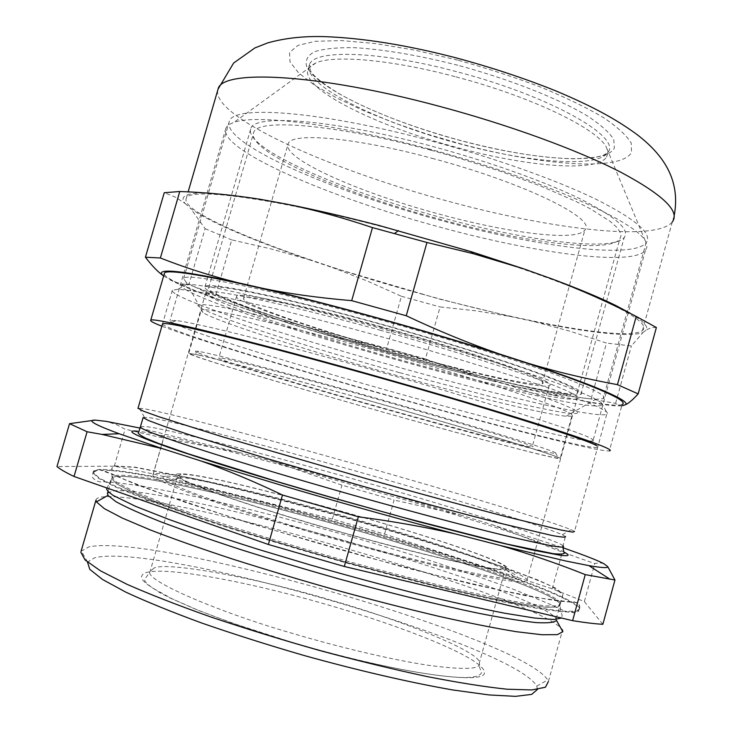 <?xml version="1.0" encoding="UTF-8"?>
<svg xmlns="http://www.w3.org/2000/svg" width="733" height="733" viewBox="0 0 733 733"><rect width="100%" height="100%" fill="white"/><g stroke="black" fill="none" stroke-linecap="round" stroke-linejoin="round"><path stroke-width="0.55" stroke-dasharray="3.67 2.75" d="M199.449 355.157L188.748 353.297C185.806 354.836 289.333 385.815 387.629 413.43C447.359 430.225 495.27 443.199 531.343 452.343C547.643 456.439 557.217 458.565 560.076 458.73C563.824 458.721 546.845 452.948 509.133 441.413C471.42 429.941 414.136 413.284 357.686 397.423C284.404 376.817 221.064 359.976 199.449 355.157M357.878 397.524C274.463 374.059 206.33 356.174 193.86 354.149C169.955 349.98 281.38 383.579 387.51 413.366C479.226 439.223 566.939 462.294 558.134 457.584C554.359 454.662 461.561 426.615 357.878 397.524M571.832 416.17L566.087 416.225C544.335 414.237 472.171 396.59 398.221 375.919C309.857 351.327 217.646 321.934 202.986 312.606L201.181 310.38C201.483 306.119 274.838 322.3 371.365 349.201C427.742 364.878 484.77 382.15 522.116 394.748C559.426 407.502 576.001 414.64 571.832 416.17L560.076 458.73M359.445 393.548C277.972 370.651 211.196 353.297 198.725 351.437C174.839 347.552 283.9 380.72 388.206 409.967C478.319 435.365 564.263 457.731 555.394 452.756C551.473 449.586 460.7 421.924 359.445 393.548M361.754 394.867C281.041 372.172 218.993 356.311 218.828 357.924C215.511 359.225 302.555 385.512 386.74 409.133C458.345 429.291 526.267 447.121 532.158 446.928C542.851 447.982 459.985 422.4 361.754 394.867M603.177 398.67C608.472 396.058 590.202 387.152 548.376 371.933C506.375 356.925 441.394 336.777 376.982 318.992C266.757 288.445 183.956 272.08 183.653 278.567L186.017 282.031C204.076 295.005 307.228 329.007 405.514 356.22C487.83 379.135 569.229 398.101 595.7 399.283L603.177 398.67L646.057 242.971C632.121 259.299 537.289 246.673 443.639 221.192C333.927 192.119 221.054 143.457 229.319 121.394C232.526 105.011 317.93 110.637 427.76 140.021C491.971 157.036 555.806 179.732 596.259 199.376C636.427 219.625 653.03 234.157 646.057 242.971M381.068 326.762C300.457 304.397 237.657 291.633 236.64 296.233C232.15 301.575 318.168 330.803 402.307 354.021C473.839 373.967 542.328 389.25 549.145 385.668C560.8 383.148 479.199 353.746 381.068 326.762M378.375 323.308C280.345 296.123 205.616 281.115 204.974 286.759C200.558 293.594 304.433 328.696 403.993 356.192C488.902 379.868 571.85 398.514 580.884 394.354C585.365 391.99 568.79 384.01 531.141 370.412C493.446 357.026 435.64 339.141 378.375 323.308M443.025 218.022C343.603 191.707 242.77 147.883 250.823 128.532C254.094 113.872 331.142 119.268 428.823 145.436C485.915 160.591 542.704 180.73 579.006 198.276C615.17 216.391 630.233 229.447 624.223 237.455C612.348 252.079 527.705 241.056 443.025 218.022M383.863 328.118C476.569 353.709 552.984 381.288 542.173 383.753C535.75 387.226 469.294 372.382 400.117 353.031C320.009 330.849 239.169 303.297 243.594 298.304C244.63 293.86 306.137 306.458 383.863 328.118M431.984 158.291C524.443 182.746 597.899 219.277 584.806 230.199C576.165 241.762 508.335 233.048 439.369 214.146C359.408 192.816 281.005 158.227 288.179 143.714C291.294 132.077 354.561 137.273 431.984 158.291M430.922 150.192C334.193 123.978 256.889 118.123 253.71 132.508C245.83 151.044 343.136 193.411 440.057 219.304C523.912 242.302 608.124 253.517 619.724 239.242L621.025 235.806L619.889 231.646L616.251 226.79L610.03 221.284L589.9 208.557L576.12 201.511L541.889 186.548L500.456 171.284L454.542 156.798L430.922 150.192M401.62 355.331C485.732 378.86 568.295 397.46 577.137 393.328C581.461 391.028 565.482 383.304 529.208 370.165C492.869 357.228 437.143 339.947 381.499 324.499C284.386 297.461 209.326 282.278 208.713 287.877C204.287 294.474 304.525 328.439 401.62 355.331M162.488 324.059C164.467 329.319 281.527 365.575 391.871 396.471C502.398 427.614 612.376 455.028 596.79 445.82L592.099 439.067C583.596 432.791 481.526 400.245 366.482 368.14C272.713 341.862 194.337 322.557 176.103 320.559L170.01 320.568C166.95 324.875 283.039 361.268 392.796 391.963C488.178 418.781 582.799 442.521 592.933 441.028L593.684 440.386L592.099 439.067M428.649 148.918C335.65 123.776 255.24 114.082 233.827 122.466C229.53 123.941 226.882 125.884 225.892 128.284C217.848 149.688 329.877 197.681 439.406 227.001C534.43 253.096 631.324 266.592 645.379 250.567L646.918 247.012L646.066 242.733C640.77 223.528 542.942 179.191 428.649 148.918M164.247 273.895C165.044 283.937 287.822 325.14 403.617 357.246C506.164 385.934 609.618 409.426 622.143 404.46L609.389 450.896C597.908 451.968 495.05 425.8 392.412 396.929C296.535 370.028 196.197 339.562 161.874 326.185M455.046 76.635C391.697 59.721 334.459 54.764 316.033 62.827L310.948 65.686L308.153 69.223C299.641 88.464 377.596 126.727 458.162 147.837C527.632 166.703 596.799 172.576 606.603 157.018L607.84 153.06L606.805 148.442C600.675 130.3 532.689 96.829 455.046 76.635M621.767 405.853C616.545 406.174 607.62 405.312 595.013 403.26L553.397 395.197L515.116 386.438L560.433 394.913L591.064 398.981L606.484 343.062L569.587 331.078L533.23 321.393C566.05 328.164 593.006 332.351 614.107 333.982C628.025 334.999 637.637 334.514 642.969 332.535L631.379 345.958L606.484 343.062M163.917 276.139L175.279 282.104L182.059 283.918L188.848 284.67L205.103 228.687L190.617 208.438C201.767 216.528 220.963 226.103 248.203 237.153C266.29 244.492 286.493 251.987 308.822 259.629L270.981 248.89L231.71 239.883L215.878 294.602L188.848 284.67M215.878 294.602C243.2 306.761 268.04 316.5 290.424 323.83L214.778 298.368C194.245 290.873 179.264 284.67 169.864 279.759M290.424 323.83L313.77 331.105L340.02 338.179L386.749 348.148L401.427 296.279L367.407 281.06L331.976 267.371L439.369 299.064L510.507 316.519L475.002 310.7L440.084 306.935L425.442 358.923L386.749 348.148M425.442 358.923C448.788 367.966 471.154 375.296 492.521 380.922L421.539 362.331L313.77 331.105M492.521 380.922L515.116 386.438M622.858 405.743L618.991 405.633L615.601 403.352L591.064 398.981M615.601 403.352L631.379 345.958M642.969 332.535L646.396 329.896C648.302 326.368 642.923 320.816 630.279 313.248M656.374 327.514L651.545 327.587L646.396 329.896M260.6 199.349C224.454 193.393 200.897 191.634 189.92 194.089C182.847 195.748 181.234 198.863 185.092 203.435L175.324 197.113L164.247 192.715M185.092 203.435L190.617 208.438M308.822 259.629L331.976 267.371M510.507 316.519L533.23 321.393M421.493 293.97C523.893 322.355 628.291 341.596 642.475 330.473C649.301 324.591 630.829 312.185 587.032 293.246C542.878 274.701 473.252 251.474 403.159 232.361C280.803 198.78 187.456 186.274 186.164 198.661C180.226 214.906 303.728 261.873 421.493 293.97M205.103 228.687L231.71 239.883M401.427 296.279L440.084 306.935M602.856 624.287L584.357 601.573L552.196 588.81L384.532 534.064L332.379 519.065L153.197 473.921L114.311 466.161L56.972 466.564M579.272 608.143L579.62 608.674L576.88 611.835L563.155 611.899L538.031 608.555L501.876 601.656L455.99 591.348C421.228 582.918 384.229 573.316 344.996 562.55C305.569 551.399 267.802 540.166 231.692 528.841C197.653 517.819 168.407 507.749 143.943 498.642L115.493 487.005L98.543 478.319L92.88 472.748C92.862 471.053 95.482 470.174 100.751 470.091C169.186 469.184 553.965 579.601 579.272 608.143M107.568 493.025L114.119 490.808C174.811 486.181 537.784 590.606 556.173 618.698L556.494 620.384M118.297 476.423C178.256 474.233 541.146 578.429 560.232 603.946L558.033 607.061L545.489 607.226L522.308 604.194L488.884 597.853L446.443 588.352C414.31 580.573 380.134 571.703 343.905 561.771C289.343 546.415 236.841 530.234 194.538 515.794L158.291 502.673L132.105 491.889L116.62 483.862L111.718 478.741C111.856 477.339 114.046 476.569 118.297 476.423C178.256 474.233 541.146 578.429 560.232 603.946L558.033 607.061L545.489 607.226L522.308 604.194L488.884 597.853L446.443 588.352C414.31 580.573 380.134 571.703 343.905 561.771C289.343 546.415 236.841 530.234 194.538 515.794L158.291 502.673L132.105 491.889L116.62 483.862L111.718 478.741C111.856 477.339 114.046 476.569 118.297 476.423M603.79 563.65L599.402 562.697L594.775 563.567L562.303 552.132L493.117 525.02L562.889 547.734M584.357 601.573L594.775 563.567M552.196 588.81L562.303 552.132M384.532 534.064L394.107 500.062L341.981 485.164L274.133 461.763L392.421 494.839L460.214 514.914L394.107 500.062M460.214 514.914L493.117 525.02M332.379 519.065L341.981 485.164M153.197 473.921L163.569 438.087L125.068 429.181L116.245 424.499L106.377 421.383M140.085 428.09L239.251 452.499L163.569 438.087M239.251 452.499L274.133 461.763M114.311 466.161L125.068 429.181M95.611 420.146L95.015 420.128M95.968 500.135C96.225 498.348 98.698 497.249 103.399 496.827C168.453 491.119 541.724 598.604 562.44 629.849M81.079 551.253L88.821 546.9C155.817 532.671 521.081 637.912 547.707 679.958L548.394 681.516L562.321 630.801M537.463 689.423L536.748 686.115C513.393 644.545 158.071 542.063 94.639 557.776L87.474 562.092M143.109 417.563L148.277 417.489C197.892 424.554 520.183 515.83 562.266 534.769L565.455 536.474M574.525 531.407L571.071 529.73C525.973 510.928 195.656 417.398 143.457 408.62L138.015 408.226M176.626 294.501C225.077 322.346 580.463 421.787 606.704 414.392L607.639 413.421L606.567 411.873L598.705 407.273C589.699 403.15 576.642 397.982 559.526 391.77C522.171 378.558 466.124 360.948 405.221 343.447C358.538 330.189 315.291 318.626 275.471 308.749L211.993 294.4C196.554 291.487 185.174 289.792 177.853 289.306L172.328 290.25C171.788 291.138 173.217 292.549 176.626 294.501M180.996 474.361L177.762 475.625L181.775 478.997C188.143 482.277 198.432 486.575 212.652 491.88C244.098 503.232 293.31 518.652 345.032 533.239C384.568 544.225 419.413 553.186 449.576 560.122C467.59 564.08 481.947 566.866 492.631 568.469C501.015 569.385 505.458 569.165 505.972 567.818L505.788 567.443C496.076 552.49 215.969 472.4 180.996 474.361M185.44 289.526C230.758 317.288 577.522 414.2 601.564 405.376L602.37 404.314L601.271 402.692L593.547 398.019C584.769 393.896 572.097 388.774 555.55 382.644C519.44 369.689 465.492 352.6 406.916 335.732C362.02 322.978 320.367 311.901 281.958 302.482L220.532 288.875C205.524 286.145 194.401 284.587 187.162 284.202C180.135 284.212 179.558 285.989 185.44 289.526M179.182 473.848C174.756 473.985 174.784 475.424 179.264 478.136C193.081 486.739 266.015 511.322 347.854 534.183C429.712 557.08 497.203 571.786 506.274 569.651L507.841 568.35C502.939 554.395 215.209 471.896 179.182 473.848M166.757 476.221C207.091 473.958 510.37 560.956 517.489 577.183L516.005 578.749C506.897 581.535 434.715 566.169 346.507 541.522C258.318 516.912 180.254 490.258 166.235 480.94C161.654 477.98 161.828 476.413 166.757 476.221M379.831 330.116C435.924 345.701 492.118 363.046 528.759 375.947C565.335 389.04 581.461 396.654 577.137 398.789C568.277 402.6 485.099 383.597 400.374 359.876C302.619 332.764 201.538 298.844 205.836 292.577C206.339 287.217 281.893 302.821 379.831 330.116M321.65 535.319C377.971 551.564 435.338 566.242 473.582 574.36C511.854 582.259 529.712 584.054 527.146 579.739C521.584 571.401 440.368 543.584 355.34 519.248C257.384 490.945 152.812 467.031 152.959 475.066C150.402 480.225 223.253 507.025 321.65 535.319M560.562 602.737L560.47 602.599C539.9 576.981 178.421 473.28 118.636 475.25C114.54 475.378 112.36 476.093 112.094 477.375L116.987 482.607L132.481 490.597L158.676 501.345C181.253 509.756 208.254 519.056 239.691 529.235C273.024 539.69 307.897 550.071 344.299 560.369C380.528 570.311 414.704 579.18 446.828 586.977C476.798 593.922 502.078 599.218 522.675 602.874L545.847 605.944L558.381 605.825L560.562 602.737M579.345 607.529C554.038 579.116 169.369 468.744 101.007 469.551C95.684 469.624 93.064 470.522 93.155 472.244L99.074 477.898L116.208 486.593L144.731 498.211C169.204 507.291 198.405 517.324 232.334 528.301C268.315 539.57 305.936 550.758 345.188 561.863C384.248 572.574 421.099 582.149 455.734 590.569L501.519 600.877L537.655 607.804L562.862 611.221L576.761 611.24L579.748 608.188L579.345 607.529M399.439 372.63C309.399 347.598 215.392 317.453 200.173 307.567L200.146 307.548C192.715 303.26 202.986 302.83 243.219 311.507L290.222 322.593L372.272 344.299C436.685 362.184 500.96 381.957 538.517 395.234C575.304 408.519 586.134 414.585 571.034 413.439L570.98 413.439C564.584 413.458 528.356 406.064 497.661 398.459L399.439 372.63M456.467 71.632C378.42 50.724 313.651 49.258 309.473 64.669C300.869 84.185 378.759 122.658 459.316 143.741C528.786 162.598 597.991 168.288 607.859 152.491C622.262 137.19 549.686 95.757 456.467 71.632M457.832 65.255C419.029 55.36 382.599 49.239 354.25 47.672C337.015 47.434 323.766 48.781 314.512 51.704C307.723 55.433 305.075 60.271 306.568 66.236C316.473 88.391 387.207 121.027 460.507 140.553C533.761 160.252 605.531 165.557 614.346 148.048L613.75 139.426C609.425 132.563 600.813 124.839 587.912 116.263C558.784 98.662 509.765 79.246 457.832 65.255M457.649 60.115L414.96 50.165L375.461 43.549L341.67 40.59L315.465 41.295L297.955 45.4L289.535 52.446L289.984 61.829L298.624 72.933L314.484 85.129L336.41 97.828L363.211 110.5L393.639 122.668L426.514 133.91L460.626 143.87C540.927 165.466 620.457 171.705 631.461 152.601L631.25 143.118C626.742 135.532 617.388 126.956 603.195 117.39C586.29 107.449 565.519 97.379 540.862 87.181C514.529 77.222 486.794 68.196 457.649 60.115M217.674 90.461C213.358 117.885 332.159 170.368 447.716 201.126C549.915 229.081 655.668 242.11 672.271 221.998L674.186 215.694M564.392 552.196C548.77 544.198 487.811 524.287 417.691 503.507L300.044 470.064C230.354 451.07 166.602 435.375 142.019 431.755L137.483 431.187M140.452 426.707L145.629 426.606C163.34 427.715 279.942 457.749 367.05 482.864C454.625 507.593 561.002 541.211 562.816 545.755L562.88 545.81M292.852 642.594L231.665 622.903L197.131 609.902L170.047 597.972L159.739 592.63L145.986 583.541L142.578 579.876L141.451 576.853L142.532 574.47L145.711 572.739C165.621 566.032 250.539 582.158 329.978 605.504C409.573 628.548 483.496 658.903 484.211 671.886C489.415 686.042 397.478 673.691 292.852 642.594M153.912 568.139L150.036 571.603C143.796 579.922 217.939 612.183 295.82 634.366C338.976 647.102 391.358 659.7 427.651 665.188C463.357 670.008 480.637 669.412 479.492 663.392L479.391 662.696C480.766 652.223 400.465 619.715 331.069 600.199C260.902 578.997 166.84 561.057 153.912 568.139M188.748 353.297L201.181 310.38M198.725 351.437L193.86 354.149M555.394 452.756L558.134 457.584M202.986 312.606L200.173 307.567M566.087 416.225L570.98 413.439M200.146 307.548L186.017 282.031M571.034 413.439L595.7 399.283M236.64 296.233L218.828 357.924M549.145 385.668L532.158 446.928M183.653 278.567L229.319 121.394M204.974 286.759L250.823 128.532M580.884 394.354L624.223 237.455M542.173 383.753L584.806 230.199M243.594 298.304L288.179 143.714M208.713 287.877L253.71 132.508M577.137 393.328L619.724 239.242M176.103 320.559L168.581 323.913M225.892 128.284L170.01 320.568M316.033 62.827L233.827 122.466M645.379 250.567L592.933 441.028M606.805 148.442L646.066 242.733M606.603 157.018L607.859 152.491C604.065 154.351 605.751 157.586 573.939 158.777C542.695 158.236 504.863 152.134 460.452 140.47C411.561 127.121 371.127 111.544 339.141 93.751C322.227 83.205 312.625 75.444 310.343 70.478L309.473 64.669L308.153 69.223M553.397 395.197L560.433 394.913M214.778 298.368L200.146 288.912M642.475 330.473L672.271 221.998M186.164 198.661L188.134 191.881M106.716 488.453L111.718 478.741L107.989 491.568M560.589 602.783L556.2 618.753M562.825 546.836L565.39 536.428M536.748 686.115L547.707 679.958M87.529 561.973L81.244 550.904M562.266 534.769L571.071 529.73M144.337 417.123L139.307 408.089M505.788 567.443L479.391 662.696L479.657 667.589L481.599 672.573C480.023 676.202 473.353 677.833 461.607 677.457C450.877 677.173 435.411 675.34 415.217 671.959C377.092 665.078 336.319 655.284 292.888 642.548C257.228 631.91 224.958 620.851 196.087 609.38L172.182 598.843L152.583 587.994C146.728 583.88 144.089 581.04 144.676 579.482L150.036 571.603L177.762 475.625M606.704 414.392L574.516 531.398M172.328 290.25L162.561 323.803M187.162 284.202L177.853 289.306M601.271 402.692L606.567 411.873M179.264 478.136L166.235 480.94M506.274 569.651L516.005 578.749M527.146 579.739L577.146 398.789M152.959 475.066L161.681 444.949M161.782 444.601L205.826 292.577M579.62 608.674L578.557 610.681C578.392 613.026 574.095 613.319 565.674 611.569L546.781 602.874L513.833 589.424C484.586 578.612 451.299 567.287 413.98 555.44C337.601 531.791 253.032 509.123 186.448 494.665L142.779 486.254L116.538 482.644L104.031 481.737C99.028 482.479 95.153 480.967 92.404 477.201L92.88 472.748M112.076 477.522L111.792 468.332L114.889 466.133L135.44 467.452L196.847 479.464C244.135 490.322 295.903 503.745 352.152 519.734C408.345 535.878 458.116 551.482 501.454 566.572C521.108 573.6 537.82 580.17 551.592 586.29L562.953 594.463L560.259 603.983C560.094 608.106 560.754 611.936 562.229 615.491L561.496 618.029M112.094 477.375L111.92 468.094L115.008 465.886L135.715 467.242L197.672 479.409C245.582 490.441 297.946 504.057 354.772 520.247C411.131 536.446 461.396 552.288 505.559 567.773L537.271 579.757L555.66 588.068L562.971 594.197L560.47 602.599M93.155 472.244L99.358 469.358C104.031 470.623 113.038 474.242 126.369 480.216L166.703 495.554L223.611 514.713C268.663 528.905 316.335 543.006 366.637 557.007L437.537 575.552L497.817 589.699L542.283 598.394L568.872 601.729C576.633 601.353 580.252 603.488 579.721 608.133M93.164 472.29L99.147 469.606L110.967 473.857L136.595 484.669L184.743 502.178L249.871 523.344L402.683 566.985L472.116 584.219L526.34 595.856L557.721 600.95L570.796 602.141C576.688 601.766 579.675 603.772 579.748 608.188"/><path stroke-width="1.1" d="M596.79 445.82C588.443 439.846 483.258 406.641 364.365 373.418C267.499 346.251 186.897 326.139 168.581 323.913C164.357 323.345 162.323 323.39 162.488 324.059M161.874 326.185C153.912 323.088 150.201 321.136 150.723 320.33C149.55 316.354 240.635 338.16 363.376 372.584C433.67 392.274 504.286 413.265 549.759 427.861C594.949 442.521 614.822 450.199 609.389 450.896M622.143 404.46C628.117 401.766 608.784 392.256 564.135 375.947C519.175 359.821 448.944 337.968 378.723 318.498C256.129 284.395 164.165 266.189 164.384 273.418L164.247 273.895M625.89 404.579C629.299 402.774 633.394 399.21 638.168 393.878L617.443 384.66C585.429 378.769 555.641 371.631 528.081 363.238C555.092 372.19 576.779 379.923 593.144 386.438C616.966 396.022 627.879 402.069 625.89 404.579L621.767 405.853M528.081 363.238L499.237 353.902C468.689 343.301 437.693 330.583 406.247 315.749L426.963 242.486L473.069 253.627L523.06 268.608L471.374 251.74L378.769 225.398C345.252 216.73 314.631 209.656 286.905 204.177C314.796 209.977 343.319 217.793 372.483 227.615L351.693 300.658L406.247 315.749M351.693 300.658C317.627 297.726 287.959 293.612 262.689 288.316C290.213 294.767 320.742 302.509 354.259 311.543C405.221 325.333 453.544 339.452 499.237 353.902M262.689 288.316L236.622 282.407C209.693 275.562 184.285 267.417 160.39 257.979L179.768 191.515C206.092 192.403 233.039 195.015 260.6 199.349L286.905 204.177M160.39 257.979L145.418 257.219C151.997 265.868 158.081 272.117 163.651 275.947C159.693 272.896 160.967 271.292 167.491 271.128C177.826 270.935 200.869 274.692 236.622 282.407M638.168 393.878L656.374 327.514L636.217 316.418L617.443 384.66M630.279 313.248L615.509 305.377C599.557 297.516 578.255 288.646 551.592 278.769C581.168 290.066 609.38 302.619 636.217 316.418M551.592 278.769L523.06 268.608M145.418 257.219L164.247 192.715L179.768 191.515M426.963 242.486L372.483 227.615M95.015 420.128L69.543 423.665L56.972 466.564C59.923 469.12 65.603 472.419 74.024 476.477L268.37 544.482L344.29 566.481L572.61 620.668C585.456 622.711 595.535 623.92 602.856 624.287L614.96 580.005L607.767 566.664C608.088 568.194 601.793 567.837 588.892 565.619L565.766 561.002L500.153 545.453C529.739 554.001 558.106 563.732 585.246 574.617L614.96 580.005M562.44 629.849L562.843 631.736L556.494 620.384C554.569 622.528 547.743 623.261 536.025 622.583C521.41 621.007 502.096 617.873 478.09 613.173C439.122 605.037 390.579 593.116 339.049 578.942C304.58 569.202 271.421 559.297 239.572 549.237C209.354 539.351 182.975 530.161 160.426 521.658C140.599 513.76 125.746 507.089 115.851 501.638L107.943 495.389L107.568 493.025M69.543 423.665L87.09 431.755L102.07 434.422L163.065 448.862L119.195 433.753C107.165 429.3 99.12 425.946 95.07 423.683C90.571 421.145 90.755 419.963 95.611 420.146L106.377 421.383L140.085 428.09M74.024 476.477L87.09 431.755M268.37 544.482L282.48 495.013L358.327 516.792C392.338 521.218 424.838 526.963 455.825 534.045C402.884 520.1 347.909 504.799 290.9 488.151L201.263 461.075C227.624 470.412 254.699 481.728 282.48 495.013M201.263 461.075L163.065 448.862M344.29 566.481L358.327 516.792M572.61 620.668L585.246 574.617M500.153 545.453L455.825 534.045M562.889 547.734L577.705 552.984C590.083 557.492 598.788 561.047 603.79 563.65L607.767 566.664M562.843 631.736L557.3 634.65L541.925 634.741L516.573 631.736C494.885 628.181 468.909 623.032 438.646 616.279C406.43 608.683 372.373 599.988 336.474 590.202C300.429 580.014 265.777 569.623 232.526 559.032C201.016 548.614 173.565 538.902 150.183 529.904L122.228 518.029L104.306 508.62L96.435 501.903L95.968 500.135L81.079 551.253M548.394 681.516L545.462 687.233L531.81 689.945L507.099 689.212C485.264 686.94 458.565 682.716 427.009 676.559C393.227 669.33 357.374 660.625 319.451 650.455C281.408 639.689 245.069 628.493 210.453 616.856C177.908 605.321 150.082 594.472 126.983 584.302L100.421 570.796L85.101 559.994L80.804 552.178M87.474 562.092L89.793 569.339L102.473 579.446L125.801 592.145C146.49 601.747 171.824 612.046 201.795 623.05C233.891 634.192 267.976 645.003 304.058 655.494C358.355 670.594 410.544 682.634 452.765 689.955L489.076 694.939L515.592 696.35L531.691 694.38L537.463 689.423M565.455 536.474C566.032 537.573 561.542 537.243 551.995 535.475L499.191 523.032C462.092 513.576 414.603 500.795 363.705 486.538L265.511 458.162L188.766 434.55L163.587 426.157L148.378 420.467L143.109 417.563L140.452 426.707M138.015 408.226L143.421 411.176L159.171 416.83L221.054 436.382L366.866 478.851C419.661 493.666 468.808 506.998 507.044 516.912L561.194 530.06L572.894 532.158L574.525 531.407M672.271 221.998C680.352 211.489 663.127 194.859 620.585 172.099C577.604 150.027 508.867 124.821 438.939 106.203C316.949 73.392 221.586 69.159 218.077 89.069L217.674 90.461M137.483 431.187C124.143 429.914 134.341 435.255 168.077 447.194C202.647 459.224 263.074 477.934 329.392 496.947L417.086 521.31L497.753 542.053L529.702 549.484L559.792 555.211C566.664 556.081 569.284 555.751 567.635 554.23L564.392 552.196M562.88 545.81C567.709 549.264 548.055 545.764 503.947 535.31C458.556 524.306 389.617 505.688 332.26 489.241C280.583 474.462 234.762 460.626 194.795 447.744C158.465 435.796 140.324 428.878 140.369 426.991L138.674 432.168C137.044 432.864 139.417 434.88 145.803 438.224L158.575 443.41L188.793 453.974L278.183 481.883L329.502 496.873L403.553 517.535L507.007 544.088L553.342 553.69C562.678 554.551 566.105 553.846 563.622 551.564L562.825 546.836M164.384 273.418L150.723 320.33M398.477 230.62L394.556 233.47M471.374 251.74L473.069 253.627M188.134 191.881L218.077 89.069L233.625 63.038L254.901 47.929L267.6 42.935C284.963 38.034 304.25 35.944 325.47 36.659C364.145 38.18 407.786 45.272 456.412 57.953C491.669 67.454 524.855 78.449 555.971 90.947C593.932 107.009 615.867 119.167 636.684 134.286C662.733 154.214 680.966 179.402 674.186 215.694M107.989 491.568L107.385 493.657M107.943 495.389L96.435 501.903M119.195 433.753L102.07 434.422M588.892 565.619L610.021 579.262M562.532 630.023L562.321 630.801M162.561 323.803L137.96 408.409M561.496 618.029L554.121 619.504L534.852 618.084L504.735 613.228C479.776 608.344 450.832 601.921 417.911 593.95C383.377 585.227 347.799 575.652 311.168 565.216L258.135 549.329C224.454 538.691 194.566 528.667 168.453 519.266L135.614 506.356L113.12 495.416C108.337 491.944 106.203 489.617 106.716 488.453"/></g></svg>
